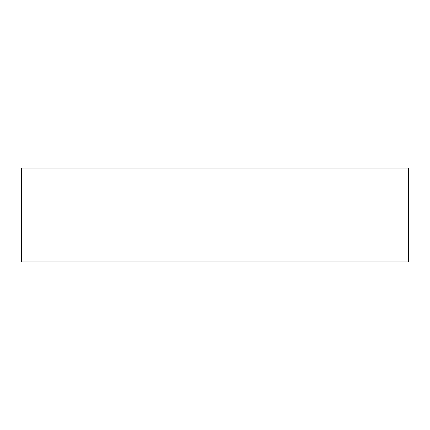 <?xml version="1.0" encoding="UTF-8"?>
<svg xmlns="http://www.w3.org/2000/svg" width="430" height="430" viewBox="0 0 430 430"><rect width="100%" height="100%" fill="white"/><g stroke="black" fill="none" stroke-linecap="round" stroke-linejoin="round"><path stroke-width="0.64" d="M408.5 168.092L21.5 168.092L21.5 261.908L408.5 261.908L408.5 168.092L408.5 261.908L21.5 261.908L21.5 168.092L408.5 168.092"/></g></svg>
